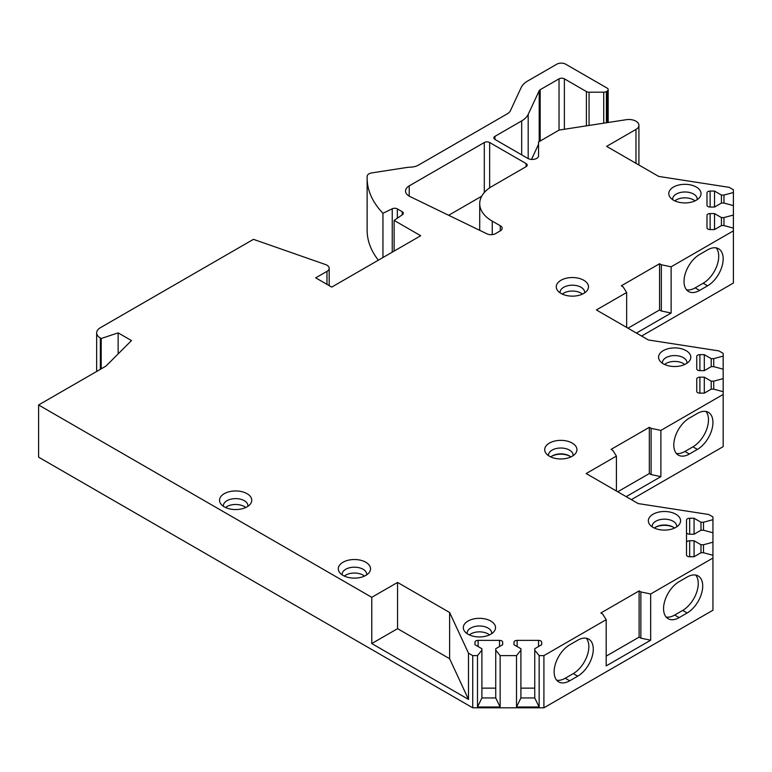 <?xml version="1.0" encoding="UTF-8"?>
<svg xmlns="http://www.w3.org/2000/svg" width="772" height="772" viewBox="0 0 772 772"><rect width="100%" height="100%" fill="white"/><g stroke="black" fill="none" stroke-linecap="round" stroke-linejoin="round"><path stroke-width="1.16" d="M635.974 163.307L635.974 129.426L606.628 146.371L658.67 176.412L729.202 187.345L733.4 189.767L733.4 192.517L723.962 195.065L721.444 195.065L714.525 191.07L710.124 191.07A3.146 1.814 0 0 0 706.978 192.884L706.978 205.227A3.146 1.814 0 0 0 710.124 207.05L714.525 207.05L721.444 203.055L723.962 203.055L733.4 205.593L733.4 215.041L723.962 217.579L721.444 217.579L714.525 213.583L710.124 213.583A3.146 1.814 0 0 0 706.978 215.398L706.978 227.75A3.146 1.814 0 0 0 710.124 229.564L714.525 229.564L721.444 225.569L723.962 225.569L733.4 228.107L733.4 230.857L671.129 266.813L661.343 264.757L659.558 263.735L621.306 285.814L623.091 286.846L626.652 292.492L596.399 309.958L648.412 339.989L718.896 350.893L723.171 353.364L723.171 356.114L713.733 358.652L711.215 358.652L704.296 354.657L699.895 354.657A3.146 1.814 0 0 0 696.749 356.471L696.749 368.823A3.146 1.814 0 0 0 699.895 370.637L704.296 370.637L711.215 366.642L713.733 366.642L723.171 369.18L723.171 378.627L713.733 381.165L711.215 381.165L704.296 377.17L699.895 377.17A3.146 1.814 0 0 0 696.749 378.984L696.749 391.336A3.146 1.814 0 0 0 699.895 393.151L704.296 393.151L711.215 389.156L713.733 389.156L723.171 391.693L723.171 394.453L660.9 430.4L651.105 428.344L649.329 427.321L611.067 449.4L612.852 450.433L616.413 456.088L586.17 473.545L638.183 503.576L708.667 514.48L712.942 516.951L712.942 519.701L703.504 522.239L700.986 522.239L694.067 518.244L689.666 518.244A3.146 1.814 0 0 0 686.52 520.058L686.52 532.41A3.146 1.814 0 0 0 689.666 534.224L694.067 534.224L700.986 530.229L703.504 530.229L712.942 532.767L712.942 542.214L703.504 544.752L700.986 544.752L694.067 540.757L689.666 540.757A3.146 1.814 0 0 0 686.52 542.581L686.52 554.923A3.146 1.814 0 0 0 689.666 556.737L694.067 556.737L700.986 552.742L703.504 552.742L712.942 555.29L712.942 610.227L543.913 707.808L472.734 707.808L38.6 457.159L38.6 404.982L371.766 597.325L397.561 582.435L397.561 628.659L371.766 643.558L371.766 597.325M38.6 404.982L105.957 366.092L131.481 340.568L118.135 332.867L101.209 338.503L100.341 338.001L100.341 369.334M603.733 123.173L603.733 92.186A3.773 2.181 0 0 0 606.396 91.54L607.072 91.154A3.773 2.181 0 0 0 608.182 89.61A3.773 2.181 0 0 0 607.072 88.076L565.702 64.192A6.292 3.628 0 0 0 556.805 64.192L527.691 81.002A25.167 14.523 0 0 0 521.177 87.516L510.446 110.637A12.584 7.266 180 0 1 507.194 113.889L418.578 165.054A12.584 7.266 180 0 1 410.588 167.167A25.167 14.523 0 0 0 405.908 167.62L371.815 172.899A6.292 3.628 0 0 0 367.154 176.315A125.817 72.636 0 0 0 367.125 178.004A125.817 72.636 0 0 0 382.951 213.275L392.244 208.778A3.773 2.181 180 0 1 397.339 208.903L402.241 211.731A3.773 2.181 180 0 1 403.341 213.265A3.773 2.181 180 0 1 402.463 214.674L394.125 220.406L420.692 235.74L331.728 287.097L315.719 277.852L326.971 271.358A7.546 4.362 0 0 0 329.181 268.28A7.546 4.362 0 0 0 325.543 264.555L253.448 239.339L100.341 327.733A12.584 7.266 0 0 0 96.654 332.867A12.584 7.266 0 0 0 100.341 338.001M603.733 92.186L589.065 92.186A3.773 2.181 0 0 1 586.392 91.54L564.371 78.831L564.371 129.262M521.679 154.854L521.679 120.914A25.167 14.523 0 0 0 528.193 114.401L539.203 90.691A3.773 2.181 180 0 1 540.178 89.716L559.034 78.831A3.773 2.181 180 0 1 564.371 78.831M521.679 120.914L494.958 136.345L494.958 139.423A3.773 2.181 180 0 1 493.848 137.879A3.773 2.181 180 0 1 494.958 136.345M494.958 139.423L527.807 158.395A6.292 3.628 180 0 0 534.668 159.177A6.292 3.628 180 0 0 538.547 155.819L538.547 141.971L559.169 130.063L626.246 119.699A10.065 5.809 0 0 1 638.917 125.315A10.065 5.809 0 0 1 635.974 129.426M543.913 707.808L543.913 655.621L606.184 619.675L602.623 614.02L600.848 612.997L639.1 590.908L640.866 591.931L650.671 593.986L712.942 558.04M543.913 655.621L539.145 655.621L534.745 650.178L534.745 648.721L541.664 644.726L541.664 642.188A3.146 1.814 0 0 0 538.518 640.374L517.134 640.374A3.146 1.814 0 0 0 513.988 642.188L513.988 644.726L520.907 648.721L520.907 650.178L516.507 655.621L500.14 655.621L495.74 650.178L495.74 648.721L502.659 644.726L502.659 642.188A3.146 1.814 0 0 0 499.513 640.374L478.129 640.374A3.146 1.814 0 0 0 474.983 642.188L474.983 644.726L481.902 648.721L481.902 650.178L477.501 655.621L472.734 655.621L468.498 653.18L449.613 612.486L397.561 582.435M675.847 514.22A16.115 9.303 0 0 0 655.312 513.139A16.115 9.303 0 0 0 649.744 524.603A16.115 9.303 0 0 0 653.054 527.382A16.115 9.303 0 0 0 679.167 524.603A16.115 9.303 0 0 0 675.847 514.22M572.206 443.08A16.115 9.303 0 0 0 551.671 441.999A16.115 9.303 0 0 0 546.103 453.463A16.115 9.303 0 0 0 549.413 456.242A16.115 9.303 0 0 0 575.526 453.463A16.115 9.303 0 0 0 572.206 443.08M686.076 350.633A16.115 9.303 0 0 0 665.541 349.542A16.115 9.303 0 0 0 659.973 361.007A16.115 9.303 0 0 0 663.293 363.795A16.115 9.303 0 0 0 689.396 361.007A16.115 9.303 0 0 0 686.076 350.633M583.777 280.265A16.115 9.303 0 0 0 563.242 279.184A16.115 9.303 0 0 0 557.664 290.639A16.115 9.303 0 0 0 560.983 293.428A16.115 9.303 0 0 0 587.087 290.639A16.115 9.303 0 0 0 583.777 280.265M696.315 187.046A16.115 9.303 0 0 0 675.78 185.955A16.115 9.303 0 0 0 670.202 197.42A16.115 9.303 0 0 0 673.522 200.199A16.115 9.303 0 0 0 699.625 197.42A16.115 9.303 0 0 0 696.315 187.046M490.809 621.055A16.115 9.303 0 0 0 470.273 619.974A16.115 9.303 0 0 0 464.696 631.428A16.115 9.303 0 0 0 468.015 634.217A16.115 9.303 0 0 0 494.119 631.428A16.115 9.303 0 0 0 490.809 621.055M365.812 562.248A16.115 9.303 0 0 0 345.277 561.157A16.115 9.303 0 0 0 339.709 572.621A16.115 9.303 0 0 0 343.019 575.401A16.115 9.303 0 0 0 369.132 572.621A16.115 9.303 0 0 0 365.812 562.248M247.05 493.675A16.115 9.303 0 0 0 226.514 492.594A16.115 9.303 0 0 0 220.937 504.058A16.115 9.303 0 0 0 224.256 506.837A16.115 9.303 0 0 0 250.369 504.058A16.115 9.303 0 0 0 247.05 493.675M479.711 230.326L479.711 203.673A42.778 24.694 0 0 1 491.87 186.428L526.118 166.655A3.773 2.181 180 0 0 527.218 165.111A3.773 2.181 180 0 0 526.118 163.577L489.641 142.521L489.641 187.857M500.314 225.723A6.292 3.628 180 0 1 502.157 228.29A6.292 3.628 180 0 1 500.314 230.857L495.499 233.646A6.292 3.628 0 0 1 487.007 233.858L410.028 196.57A12.584 7.266 0 0 1 405.532 191.002A12.584 7.266 0 0 1 409.218 185.869L484.305 142.521A3.773 2.181 180 0 1 489.641 142.521M479.711 203.673A42.778 24.694 0 0 0 492.256 221.149L500.275 225.752L500.275 230.886M676.677 526.871A12.265 7.083 180 0 0 676.716 526.243A12.265 7.083 180 0 0 673.126 521.235A12.265 7.083 0 0 0 659.761 519.701A12.265 7.083 0 0 0 652.186 526.243A12.265 7.083 0 0 0 652.234 526.871M674.535 528.058A12.265 7.083 0 0 0 673.126 527.093A12.265 7.083 0 0 0 654.376 528.058M573.027 455.731A12.265 7.083 180 0 0 573.075 455.104A12.265 7.083 180 0 0 569.485 450.095A12.265 7.083 0 0 0 556.12 448.561A12.265 7.083 0 0 0 548.545 455.104A12.265 7.083 0 0 0 548.593 455.731M570.894 456.928A12.265 7.083 0 0 0 569.485 455.953A12.265 7.083 0 0 0 550.735 456.928M686.906 363.274A12.265 7.083 180 0 0 686.955 362.657A12.265 7.083 180 0 0 683.355 357.648A12.265 7.083 0 0 0 669.99 356.114A12.265 7.083 0 0 0 662.415 362.657A12.265 7.083 0 0 0 662.463 363.274M664.605 364.471A12.265 7.083 0 0 1 683.355 363.506A12.265 7.083 180 0 1 684.764 364.471M584.597 292.916A12.265 7.083 180 0 0 584.645 292.289A12.265 7.083 180 0 0 581.055 287.28A12.265 7.083 0 0 0 567.681 285.746A12.265 7.083 0 0 0 560.115 292.289A12.265 7.083 0 0 0 560.154 292.916M562.296 294.103A12.265 7.083 0 0 1 581.055 293.138A12.265 7.083 180 0 1 582.455 294.103M697.135 199.687A12.265 7.083 180 0 0 697.184 199.07A12.265 7.083 180 0 0 693.594 194.061A12.265 7.083 0 0 0 680.219 192.527A12.265 7.083 0 0 0 672.653 199.07A12.265 7.083 0 0 0 672.692 199.687M674.834 200.884A12.265 7.083 0 0 1 693.594 199.919A12.265 7.083 180 0 1 694.993 200.884M491.629 633.696A12.265 7.083 180 0 0 491.677 633.079A12.265 7.083 180 0 0 488.087 628.07A12.265 7.083 0 0 0 474.712 626.536A12.265 7.083 0 0 0 467.147 633.079A12.265 7.083 0 0 0 467.195 633.696M469.337 634.893A12.265 7.083 0 0 1 488.087 633.928A12.265 7.083 180 0 1 489.487 634.893M366.642 574.889A12.265 7.083 180 0 0 366.681 574.272A12.265 7.083 180 0 0 363.091 569.263A12.265 7.083 0 0 0 349.726 567.729A12.265 7.083 0 0 0 342.15 574.272A12.265 7.083 0 0 0 342.199 574.889M344.341 576.086A12.265 7.083 0 0 1 363.091 575.111A12.265 7.083 180 0 1 364.5 576.086M247.87 506.326A12.265 7.083 180 0 0 247.918 505.699A12.265 7.083 180 0 0 244.328 500.69A12.265 7.083 0 0 0 230.963 499.156A12.265 7.083 0 0 0 223.388 505.699A12.265 7.083 0 0 0 223.436 506.326M225.578 507.513A12.265 7.083 0 0 1 244.328 506.548A12.265 7.083 180 0 1 245.728 507.513M723.171 394.453L723.171 446.631L631.361 499.638M733.4 230.857L733.4 283.044L641.59 336.052M538.547 144.277L531.512 159.428M367.125 178.004L367.125 230.191A125.817 72.636 0 0 0 378.348 260.183M448.657 215.282L481.718 196.194M371.766 643.558L468.498 699.403L449.613 658.709L397.561 628.659M468.498 653.18L468.498 699.403M472.734 655.621L472.734 707.808M118.135 332.867L118.135 353.914M101.209 338.503L101.209 368.833M394.125 220.406L394.125 251.074M382.951 213.275L382.951 257.53M733.4 215.041L733.4 228.107M733.4 192.517L733.4 205.593M706.978 215.398L706.978 227.75M714.525 213.583L714.525 229.564M721.444 217.579L721.444 225.569M723.962 217.579L723.962 225.569M706.978 192.884L706.978 205.227M714.525 191.07L714.525 207.05M721.444 195.065L721.444 203.055M723.962 195.065L723.962 203.055M671.129 266.813L671.129 313.036L636.427 333.07M626.652 292.492L626.652 327.425M707.606 285.814A22.021 12.709 120 0 0 721.984 266.417A22.021 12.709 120 0 0 718.607 248.777A22.021 12.709 120 0 0 707.606 249.867L699.596 254.49A22.021 12.709 120 0 0 685.208 273.886A22.021 12.709 120 0 0 688.585 291.526A22.021 12.709 120 0 0 699.596 290.436L707.606 285.814L703.157 283.247A22.021 12.709 120 0 0 716.86 265.896A22.021 12.709 120 0 0 716.155 247.88M686.588 289.857A22.021 12.709 120 0 0 695.147 287.869L703.157 283.247M671.129 313.036L661.343 310.991L659.558 309.958L627.983 328.197M659.558 263.735L659.558 309.958M661.343 264.757L661.343 310.991M723.171 378.627L723.171 391.693M723.171 356.114L723.171 369.18M696.749 378.984L696.749 391.336M704.296 377.17L704.296 393.151M711.215 381.165L711.215 389.156M713.733 381.165L713.733 389.156M696.749 356.471L696.749 368.823M704.296 354.657L704.296 370.637M711.215 358.652L711.215 366.642M713.733 358.652L713.733 366.642M660.9 430.4L660.9 476.633L626.198 496.657M616.413 456.088L616.413 491.011M697.367 449.41A22.021 12.709 120 0 0 711.755 430.004A22.021 12.709 120 0 0 708.378 412.364A22.021 12.709 120 0 0 697.367 413.454L689.367 418.077A22.021 12.709 120 0 0 674.979 437.473A22.021 12.709 120 0 0 678.356 455.123A22.021 12.709 120 0 0 689.367 454.032L697.367 449.41L692.918 446.843A22.021 12.709 120 0 0 706.621 429.483A22.021 12.709 120 0 0 705.926 411.476M676.359 453.444A22.021 12.709 120 0 0 684.918 451.466L692.918 446.843M660.9 476.633L651.105 474.568L649.329 473.545L617.745 491.774M649.329 427.321L649.329 473.545M651.105 428.344L651.105 474.568M712.942 542.214L712.942 555.29M712.942 519.701L712.942 532.767M686.52 542.581L686.52 520.058M694.067 540.757L694.067 556.737M700.986 544.752L700.986 552.742M703.504 544.752L703.504 552.742M694.067 518.244L694.067 534.224M700.986 522.239L700.986 530.229M703.504 522.239L703.504 530.229M650.671 593.986L650.671 640.22L606.184 665.898L606.184 619.675M687.138 612.997A22.021 12.709 120 0 0 701.526 593.591A22.021 12.709 120 0 0 698.149 575.951A22.021 12.709 120 0 0 687.138 577.041L679.128 581.663A22.021 12.709 120 0 0 664.75 601.07A22.021 12.709 120 0 0 668.127 618.71A22.021 12.709 120 0 0 679.128 617.619L687.138 612.997L682.689 610.43A22.021 12.709 120 0 0 696.392 593.07A22.021 12.709 120 0 0 695.697 575.063M577.717 676.176A22.021 12.709 120 0 0 592.095 656.769A22.021 12.709 120 0 0 588.727 639.129A22.021 12.709 120 0 0 577.717 640.22L569.707 644.842A22.021 12.709 120 0 0 555.329 664.238A22.021 12.709 120 0 0 558.696 681.888A22.021 12.709 120 0 0 569.707 680.798L577.717 676.176L573.268 673.599A22.021 12.709 120 0 0 586.971 656.248A22.021 12.709 120 0 0 586.276 638.232M666.13 617.031A22.021 12.709 120 0 0 674.689 615.052L682.689 610.43M556.699 680.209A22.021 12.709 120 0 0 565.258 678.221L573.268 673.599M650.671 640.22L640.866 638.154L639.1 637.132L606.184 656.142M639.1 590.908L639.1 637.132M640.866 591.931L640.866 638.154M500.14 655.621L500.14 706.988L477.501 706.988L477.501 655.621M516.507 655.621L516.507 706.988L539.145 706.988L534.745 697.946L520.907 697.946L516.507 706.988M539.145 655.621L539.145 706.988M500.14 706.988L495.74 697.946L481.902 697.946L477.501 706.988M495.74 688.141L481.902 688.141M481.902 650.178L481.902 697.946M474.983 642.188L474.983 644.726M502.659 642.188L502.659 644.726M495.74 650.178L495.74 697.946M520.907 650.178L520.907 697.946M534.745 688.141L520.907 688.141M513.988 642.188L513.988 644.726M541.664 642.188L541.664 644.726M534.745 650.178L534.745 697.946M449.613 612.486L449.613 658.709M673.551 527.353A13.529 7.807 0 0 0 655.36 527.353M569.91 456.213A13.529 7.807 0 0 0 551.719 456.213M526.118 163.577L526.118 166.655M492.256 221.149L492.256 234.64M484.305 142.521L484.305 192.546M409.218 185.869L409.218 196.136M326.971 271.358L326.971 284.357M402.241 211.731L402.241 214.819M397.339 208.903L397.339 218.186M392.244 208.778L392.244 252.164M607.072 91.154L607.072 122.661M606.396 122.767L606.396 91.54M589.065 125.44L589.065 92.186M586.392 125.855L586.392 91.54M559.034 78.831L559.034 130.14M540.178 89.716L540.178 141.035M539.203 90.691L539.203 141.594M528.193 158.598L528.193 114.401M710.124 213.583L710.124 229.564M710.124 191.07L710.124 207.05M699.596 290.436L695.147 287.869M699.895 377.17L699.895 393.151M699.895 354.657L699.895 370.637M689.367 454.032L684.918 451.466M689.666 540.757L689.666 556.737M689.666 518.244L689.666 534.224M679.128 617.619L674.689 615.052M569.707 680.798L565.258 678.221M478.129 640.374L478.129 646.55M499.513 640.374L499.513 646.55M517.134 640.374L517.134 646.55M538.518 640.374L538.518 646.55M96.654 371.457L96.654 332.867M329.181 285.63L329.181 268.28M608.182 89.61L608.182 122.487M638.917 165.015L638.917 125.315"/></g></svg>
